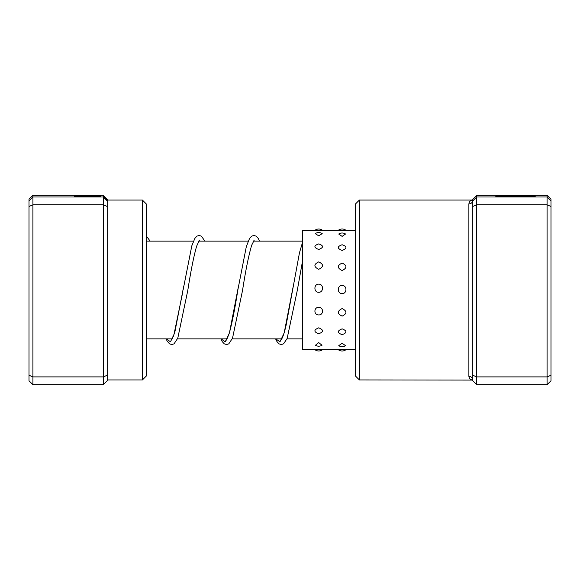 <?xml version="1.0" encoding="UTF-8"?>
<svg xmlns="http://www.w3.org/2000/svg" width="580" height="580" viewBox="0 0 580 580"><rect width="100%" height="100%" fill="white"/><g stroke="black" fill="none" stroke-linecap="round" stroke-linejoin="round"><path stroke-width="0.87" d="M472.794 206.444L476.702 204.841L476.702 384.678L472.794 380.755L472.794 200.201A3.908 3.741 0 0 1 468.879 203.942C469.336 201.39 470.641 200.1 472.794 200.064L472.794 199.244L476.702 195.322L547.092 195.322L547.092 196.982L476.702 196.982L476.702 204.841L547.092 204.841L547.092 196.982L551 200.883L551 380.755L547.092 384.678L547.092 204.841L551 206.444M495.769 196.221L535.289 196.163L495.769 196.149M511.183 196.142L535.289 196.142L511.183 196.12M359.39 379.936L355.482 376.028L355.482 203.971L359.39 200.064L359.39 379.936L472.794 380.081A3.908 3.755 0 0 0 468.879 376.326L468.879 203.942M476.702 195.322L476.702 196.982L472.794 200.883M476.702 384.678L547.092 384.678M472.794 375.26L476.702 376.899L547.092 376.899L551 375.26M547.092 195.322L551 199.244L551 200.883M472.794 379.936C470.641 379.994 469.336 378.791 468.879 376.326M318.717 349.349C313.649 349.58 313.649 349.66 318.717 349.588C323.785 349.66 323.785 349.58 318.717 349.349M342.127 349.464C337.067 349.638 337.067 349.653 342.127 349.522C347.195 349.653 347.195 349.638 342.127 349.464M346.013 349.631L346.035 349.631A6.257 6.257 0 0 1 338.227 349.631L338.249 349.631M318.717 342.591L315.418 345.245A6.257 6.257 0 0 0 322.016 345.245L318.717 342.591M342.127 343.2L338.756 345.68A6.257 6.257 0 0 0 345.506 345.68L342.127 343.2M318.717 327.83C313.649 329.918 313.649 331.89 318.717 333.761C323.785 331.883 323.785 329.911 318.717 327.83M342.127 328.838C337.067 330.883 337.067 332.818 342.127 334.638C347.195 332.811 347.195 330.875 342.127 328.838M318.717 307.313C313.649 307.226 313.657 315.136 318.717 314.933C323.792 315.129 323.77 307.212 318.717 307.313M342.127 308.56C337.067 311.141 337.067 313.657 342.127 316.114C347.195 313.649 347.195 311.126 342.127 308.56M318.717 284.156C313.649 283.997 313.649 292.45 318.717 292.298C323.778 292.45 323.792 283.997 318.717 284.156M342.127 285.462C337.06 285.302 337.067 293.763 342.127 293.611C347.195 293.763 347.202 285.302 342.127 285.462M318.717 261.892C313.649 264.306 313.649 266.786 318.717 269.323C323.785 266.778 323.785 264.299 318.717 261.892M342.127 263.052C337.067 265.495 337.067 267.996 342.127 270.555C347.195 267.989 347.195 265.488 342.127 263.052M318.717 243.905C313.649 245.659 313.649 247.522 318.717 249.487C323.785 247.515 323.785 245.652 318.717 243.905M342.127 244.745C337.067 246.543 337.067 248.45 342.127 250.458C347.195 248.443 347.195 246.536 342.127 244.745M315.237 233.624L318.717 235.828L322.197 233.624A6.257 6.257 0 0 0 315.237 233.624M338.713 234.023L342.127 236.386L345.549 234.023A6.257 6.257 0 0 0 338.713 234.023M318.717 230.651C313.649 230.419 313.649 230.34 318.717 230.412C323.785 230.34 323.785 230.419 318.717 230.651M355.482 230.369L346.035 230.369A6.257 6.257 0 0 0 338.227 230.369L322.233 230.369M342.127 230.536C337.067 230.362 337.067 230.347 342.127 230.477C347.195 230.347 347.195 230.362 342.127 230.536M315.201 230.369L302.731 230.369L302.731 349.631L314.846 349.631M100.949 196.149L74.363 196.149L100.949 196.149M107.206 206.444L103.298 204.841L103.298 195.322L107.206 199.244L107.206 199.882C103.639 196.424 103.639 196.533 107.206 200.216L107.206 380.755L103.298 384.678L32.908 384.678L32.908 376.899L29 375.26L29 199.244L32.908 195.322L32.908 376.899L103.298 376.899L103.298 204.841L32.908 204.841L29 206.444M107.206 199.882C103.639 196.424 103.639 196.533 107.206 200.216L107.206 199.882M142.404 200.064L146.312 203.971L146.312 376.028L142.404 379.936L142.404 200.064L107.206 200.064M103.298 195.322L32.908 195.322M107.206 200.883L103.298 196.982L32.908 196.982L29 200.883M103.298 384.678L103.298 376.899L107.206 375.26M32.908 384.678L29 380.755L29 375.26M293.118 286.839L284.193 332.876L279.988 341.801L275.775 338.88M238.503 286.063L229.448 332.876L225.236 341.801L221.031 338.88M183.773 285.94L174.703 332.869L170.491 341.801L166.286 338.88M302.731 338.88L286.984 338.88M281.757 338.88L232.239 338.88M227.012 338.88L177.494 338.88M172.267 338.88L146.312 338.88M302.731 241.12L253.438 241.12M248.211 241.12L198.694 241.12M193.466 241.12L146.312 241.12M359.39 200.064L472.693 200.064M314.817 349.61A6.257 6.257 0 0 0 322.618 349.61M322.596 230.369A6.257 6.257 0 0 0 314.846 230.369M355.482 349.631L346.035 349.631M338.227 349.631L322.596 349.631M302.731 259.876L297.301 290.333L287.136 338.517L283.555 343.831L281.344 344.549L279.052 343.86L277.001 341.649L275.587 338.88M280.814 338.88L281.286 339.583M280.945 339.931L281.605 339.133C283.004 336.907 284.541 332.123 286.208 324.771L299.469 252.793L302.731 241.679M220.842 338.88L222.256 341.649L224.308 343.86L226.599 344.549L228.81 343.831L232.536 338.14L242.556 290.326C245.637 270.367 248.682 255.323 251.698 245.188L254.25 240.069M253.91 240.417L254.388 241.12M226.062 338.88L226.541 339.583M226.2 339.931C226.178 340.946 227.23 338.611 229.361 332.927C232.174 322.56 235.009 308.219 237.858 289.899L246.333 246.573L249.538 238.489L251.676 236.147L253.895 235.451L256.186 236.169L258.245 238.431L259.608 241.12M166.097 338.88L167.214 341.171L169.563 343.86L171.781 344.549L174.065 343.831L177.792 338.14L187.811 290.305C190.762 271.273 193.691 256.599 196.591 246.275L199.498 240.069M199.165 240.417L199.643 241.12M171.317 338.88L171.796 339.583M171.463 339.931L173.746 335.566L182.642 292.74M204.863 241.12L201.441 236.169L199.15 235.451L196.932 236.147L194.887 238.344L191.813 245.819L183.12 289.877M150.118 241.12L146.312 235.937M142.404 379.936L107.206 379.936"/></g></svg>
